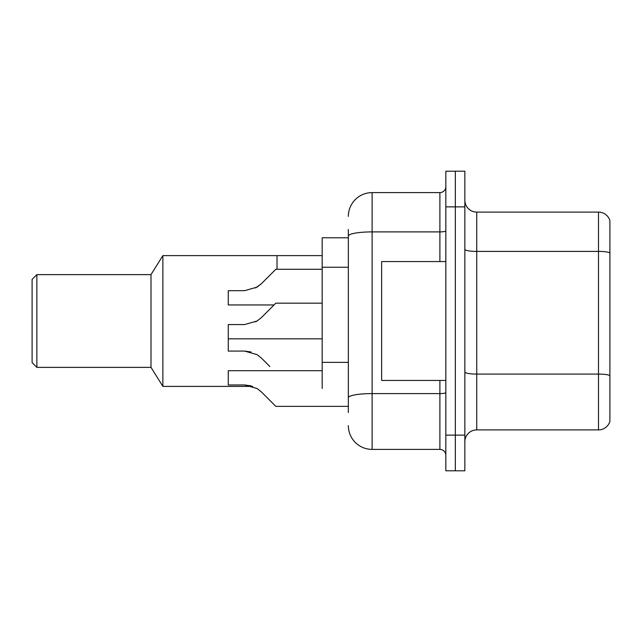 <?xml version="1.0" encoding="UTF-8"?>
<svg xmlns="http://www.w3.org/2000/svg" width="642" height="642" viewBox="0 0 642 642"><rect width="100%" height="100%" fill="white"/><g stroke="black" fill="none" stroke-linecap="round" stroke-linejoin="round"><path stroke-width="0.96" d="M348.341 237.781L322.188 237.781L322.188 388.53M348.341 412.541L348.341 229.459M445.837 435.132L445.837 470.803L455.347 470.803L455.347 435.132L455.347 470.803L464.856 470.803L464.856 435.132L455.347 435.132L455.347 206.868L455.347 435.132L445.837 435.132L445.837 206.868L455.347 206.868L455.347 171.197L455.347 206.868L464.856 206.868L464.856 435.132M464.856 206.868L464.856 171.197L445.837 171.197L445.837 206.868M348.341 216.378A23.778 23.778 0 0 1 372.119 192.6L372.119 449.4L439.89 449.4L439.89 380.441M372.119 192.6L439.89 192.6A5.947 5.947 0 0 0 445.837 186.653M445.837 455.347A5.947 5.947 0 0 0 439.89 449.4M372.119 449.4A23.778 23.778 0 0 1 348.341 425.622M464.856 441.792A11.885 11.885 0 0 1 476.741 429.899L598.488 429.899L598.488 212.101L476.741 212.101A11.885 11.885 0 0 1 464.856 200.208A11.885 11.885 0 0 0 476.741 212.101L476.741 429.899M609.9 220.655A11.885 11.885 0 0 0 598.488 212.101A11.885 11.885 0 0 1 609.9 220.655L609.9 421.345A11.885 11.885 0 0 1 598.488 429.899M609.9 253.044L609.9 375.578A11.885 2.062 180 0 0 598.488 374.085L476.741 374.085A11.885 2.062 0 0 1 464.856 372.023M322.188 255.612L277.015 255.612L277.015 269.287L277.015 255.612L162.875 255.612L162.875 386.388L252.675 386.388M162.875 255.612L150.99 274.632L150.99 367.368L162.875 386.388M150.99 274.632L36.859 274.632L36.859 367.368L150.99 367.368M36.859 274.632L32.1 279.39L32.1 362.61L36.859 367.368M445.837 261.559L381.637 261.559L381.637 380.441L445.837 380.441M255.572 321.867L257.097 321L244.57 324.563L228.263 324.563L228.263 351.078L244.57 351.078L257.097 354.649L261.39 358.043L269.881 366.534M257.097 354.649L261.39 358.043M228.263 351.078L244.57 351.078L251.078 351.985M261.39 391.925L275.819 406.362L261.39 391.925L275.819 406.362L261.39 391.925L275.819 406.362L261.39 391.925L257.097 388.53L261.39 391.925M322.188 370.699L228.263 370.699L228.263 384.959L244.57 384.959L228.263 384.959L244.57 384.959L257.097 388.53M348.341 406.362L275.819 406.362L269.881 400.415M251.078 385.866L244.57 384.959M255.572 287.985L261.39 283.716L275.819 269.287L261.39 283.716L275.819 269.287L261.39 283.716L275.819 269.287L261.39 283.716L257.097 287.118L261.39 283.716L257.097 287.118L244.57 290.682L228.263 290.682L228.263 304.95L274.038 304.95M257.097 287.118L244.57 290.682L257.097 287.118M269.881 275.225L275.819 269.287L322.188 269.287M261.39 317.605L275.819 303.168L261.39 317.605L275.819 303.168L261.39 317.605L257.097 321L261.39 317.605L257.097 321L261.39 317.605L257.097 321L244.57 324.563M269.881 309.115L275.819 303.168L322.188 303.168M348.341 267.249L322.188 267.249M348.341 362.361L322.188 362.361M445.837 392.551A5.947 1.035 0 0 1 439.89 393.586L372.119 393.586A23.778 4.133 180 0 0 348.341 397.719M348.341 236.023A23.778 4.133 180 0 1 372.119 231.898L439.89 231.898L439.89 192.6M439.89 261.559L439.89 231.898A5.947 1.035 0 0 0 445.837 230.863M609.9 252.884A11.885 2.062 180 0 0 598.488 251.399L476.741 251.399A11.885 2.062 0 0 1 464.856 249.329M228.263 338.832L322.188 338.832"/></g></svg>
